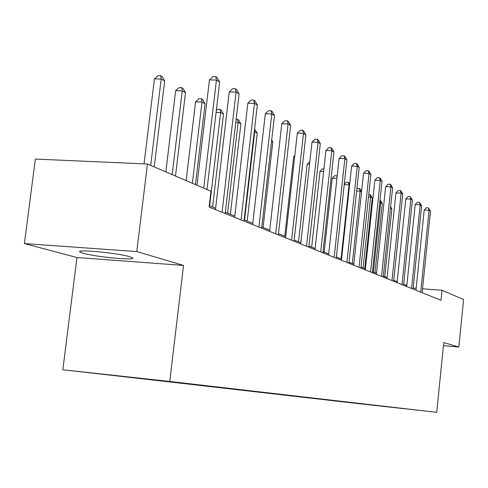 <?xml version="1.0" encoding="UTF-8"?>
<svg xmlns="http://www.w3.org/2000/svg" width="488" height="488" viewBox="0 0 488 488"><rect width="100%" height="100%" fill="white"/><g stroke="black" fill="none" stroke-linecap="round" stroke-linejoin="round"><path stroke-width="0.73" d="M129.54 256.664C117.022 252.808 73.462 248.849 80.276 252.162L83.478 253.315C96.691 257.146 138.311 260.921 132.333 257.719L129.54 256.664M62.83 369.764L436.723 412.342L169.757 381.457L62.83 369.764L76.97 257.53L183.537 265.429L136.768 251.564L24.4 243.585L76.97 257.53M24.4 243.585L35.356 159.058L147.455 164.017L136.768 251.564M404.021 408.663L124.464 376.687M404.04 408.688L357.368 403.491M124.458 376.736L357.368 403.509M147.455 164.017L210.962 191.235L209.102 207.077L441.018 300.297L442.036 290.269L422.523 288.786M443.446 345.65L458.854 347.053L463.6 299.51L442.036 290.269M458.854 347.053L443.757 342.576L436.723 412.342M183.537 265.429L169.757 381.457M406.809 285.559L403.649 284.284M397.165 281.661L393.731 280.271M387.069 277.581L383.336 276.074M376.498 273.304L372.442 271.67M365.414 268.827L361.01 267.046M353.782 264.124L348.999 262.19M341.557 259.183L336.36 257.078M328.692 253.98L323.044 251.698M315.138 248.502L308.995 246.019M300.84 242.719L294.154 240.023M285.73 236.613L278.453 233.673M269.736 230.147L261.806 226.944M252.784 223.297L244.134 219.801M234.783 216.019L225.34 212.201M215.629 208.272L209.261 205.698M416.142 288.304L413.141 288.079M203.697 188.124L216.452 80.05L219.679 82.027L207.016 189.545M196.963 185.239L209.444 79.916L216.452 80.05L215.787 76.665L217.081 77.464L219.679 82.027M209.444 79.916L212.988 76.616L215.787 76.665M154.226 166.92L164.669 80.977L161.211 79.026L154.428 78.903L144.045 163.87M154.428 78.903L157.984 75.658L160.686 75.701L161.211 79.026L150.688 165.408M160.686 75.701L162.077 76.494L164.669 80.977M222.058 212.286L236.076 92.067L239.102 93.922L225.181 213.543M215.47 209.639L229.25 91.915L236.076 92.067L235.387 88.761L236.601 89.511L239.102 93.922M229.25 91.915L232.66 88.706L235.387 88.761M241.054 219.923L254.486 103.34L257.335 105.085L243.988 221.101M234.63 217.343L247.837 103.175L254.486 103.34L253.778 100.113L254.919 100.821L257.335 105.085M247.837 103.175L251.119 100.052L253.778 100.113M175.497 176.04L185.495 92.714L182.25 90.884L175.637 90.737L165.841 171.898M175.637 90.737L179.053 87.584L181.695 87.639L182.25 90.884L172.179 174.612M181.695 87.639L182.994 88.377L185.495 92.714M195.474 184.598L205.064 103.749L202.008 102.022L195.566 101.864L186.172 180.615M195.566 101.864L198.854 98.789L201.428 98.851L202.008 102.022L192.357 183.262M201.428 98.851L202.654 99.546L205.064 103.749M258.902 227.097L271.804 113.942L274.482 115.583L261.666 228.207M252.638 224.578L265.32 113.765L271.804 113.942L271.072 110.788L272.145 111.453L274.482 115.583M265.32 113.765L268.485 110.721L271.072 110.788M275.714 233.856L288.115 123.934L290.641 125.477L278.312 234.899M269.596 231.397L281.789 123.738L288.115 123.934L287.371 120.847L288.384 121.469L290.641 125.477M281.789 123.738L284.846 120.774L287.371 120.847M291.568 240.224L303.505 133.358L305.891 134.816L294.026 241.212M285.59 237.827L297.332 133.151L303.505 133.358L302.749 130.339L303.707 130.93L305.891 134.816M297.332 133.151L300.285 130.259L302.749 130.339M212.591 207.046L223.492 114.131L220.613 112.508L209.645 205.857M216.336 110.428L217.489 109.336L220.009 109.403L221.162 110.056L223.492 114.131M220.009 109.403L220.613 112.508L216.105 112.38M230.385 214.238L240.865 123.921L238.15 122.39L227.603 213.116M236.149 119.316L237.522 119.353L238.614 119.975L240.865 123.921M237.522 119.353L238.15 122.39L235.796 122.317M247.19 221.034L257.28 133.175L254.712 131.723L244.561 219.972M254.577 129.046L257.28 133.175M254.425 130.394L254.712 131.723L254.272 131.711M263.081 227.457L272.81 141.929L271.566 141.227M271.706 139.983L272.81 141.929M294.691 156.672L293.685 156.63L284.754 236.222M293.685 156.63L294.825 155.513M309.551 164.267L307.184 164.163L298.546 241.792M307.184 164.163L309.849 161.571M323.617 171.489L320.018 171.331L311.661 247.099M320.018 171.331L322.556 168.793L323.904 168.848M336.946 178.37L332.249 178.157L324.148 252.144M332.249 178.157L334.713 175.668L337.202 175.985M337.11 176.857L336.818 175.765M349.567 185.19L349.072 184.909L341.051 258.976M344.26 184.299L346.303 182.231L348.371 182.329L349.707 183.842M348.371 182.329L349.072 184.909L344.223 184.678M361.535 191.93L360.101 191.125L352.318 263.532M356.88 188.99L357.368 188.49L359.394 188.594L360.083 188.984L361.565 191.638M359.394 188.594L360.101 191.125L356.673 190.954M364.762 268.565L372.283 197.994L370.636 197.067L363.084 267.881M368.763 194.517L370.587 194.95L372.283 197.994M369.928 194.578L370.636 197.067L368.501 196.957M306.543 246.245L318.054 142.264L320.311 143.649L308.867 247.178M300.706 243.902L312.021 142.051L318.054 142.264L317.285 139.312L318.194 139.867L320.311 143.649M312.021 142.051L314.876 139.226L317.285 139.312M320.72 251.942L331.822 150.701L333.963 152.006L322.922 252.827M315.01 249.649L325.929 150.475L331.822 150.701L331.053 147.803L331.907 148.334L333.963 152.006M325.929 150.475L328.699 147.718L331.053 147.803M334.152 257.341L344.876 158.691L346.907 159.936L336.238 258.183M328.57 255.102L339.117 158.46L344.876 158.691L344.101 155.861L344.912 156.361L346.907 159.936M339.117 158.46L341.801 155.77L344.101 155.861M346.901 262.465L357.271 166.28L359.199 167.463L348.883 263.264M341.435 260.269L351.635 166.042L357.271 166.28L356.49 163.504L357.265 163.986L359.199 167.463M351.635 166.042L354.239 163.413L356.49 163.504M359.015 267.339L369.056 173.496L370.886 174.619L360.9 268.095M353.666 265.185L363.536 173.252L369.056 173.496L368.269 170.776L369.007 171.233L370.886 174.619M363.536 173.252L366.067 170.678L368.269 170.776M370.538 271.969L380.268 180.365L382.012 181.432L372.338 272.688M365.305 269.864L374.869 180.115L380.268 180.365L379.481 177.693L380.183 178.126L382.012 181.432M374.869 180.115L377.322 177.595L379.481 177.693M381.518 276.385L390.955 186.91L392.62 187.929L383.233 277.068M376.388 274.323L385.66 186.654L390.955 186.91L390.168 184.293L390.833 184.702L392.62 187.929M385.66 186.654L388.051 184.189L390.168 184.293M391.992 280.594L401.148 193.15L402.734 194.126L393.627 281.247M386.966 278.569L395.963 192.894L401.148 193.15L400.361 190.582L401.002 190.979L402.734 194.126M395.963 192.894L398.293 190.485L400.361 190.582M401.99 284.614L410.884 199.11L412.403 200.043L403.552 285.236M397.061 282.631L405.803 198.854L410.884 199.11L410.097 196.591L412.403 200.043M405.803 198.854L408.066 196.487L410.097 196.591M411.549 288.451L420.192 204.814L421.644 205.704L413.043 289.055M406.711 286.511L415.209 204.551L420.192 204.814L419.405 202.337L421.644 205.704M415.209 204.551L417.417 202.233L419.405 202.337M374.979 272.694L382.293 203.636L380.719 202.746L373.375 272.042M380.012 200.306L380.64 200.659L382.293 203.636M380.012 200.312L380.719 202.746L379.762 202.697M420.693 292.129L429.098 210.267L430.489 211.115L422.12 292.702M415.947 290.22L424.212 210.005L429.098 210.267L428.318 207.833L430.489 211.115M424.212 210.005L426.366 207.729L428.318 207.833M384.764 276.647L391.876 209.035L390.479 208.248M390.632 206.79L391.876 209.035M80.386 251.277L80.276 252.162"/></g></svg>
